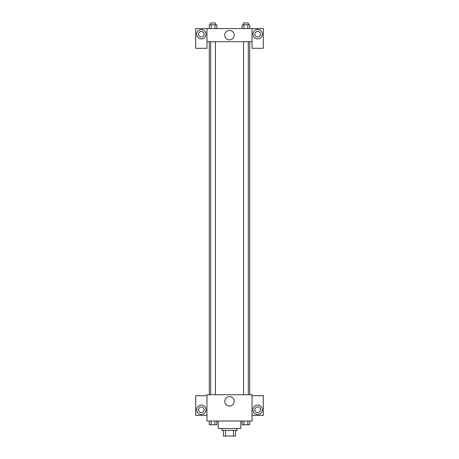 <?xml version="1.0" encoding="UTF-8"?>
<svg xmlns="http://www.w3.org/2000/svg" width="459" height="459" viewBox="0 0 459 459"><rect width="100%" height="100%" fill="white"/><g stroke="black" fill="none" stroke-linecap="round" stroke-linejoin="round"><path stroke-width="0.69" d="M233.453 430.416L233.453 436.05L223.395 436.05L223.395 430.416M233.453 436.05L235.605 436.05L235.605 430.416L235.605 436.05M237.01 428.54L237.01 430.416L221.99 430.416L221.99 428.54M225.547 430.416L225.547 436.05M218.232 421.029L218.232 428.54L240.768 428.54L240.768 421.029M252.031 421.029L206.969 421.029L206.969 394.74L252.031 394.74L252.031 421.029M201.335 414.454A4.693 4.693 0 0 1 197.267 407.414A4.693 4.693 0 0 1 205.397 407.414A4.693 4.693 0 0 1 201.335 414.454M206.969 415.395L195.7 415.395L195.7 395.681L206.969 395.681M198.517 409.761A2.817 2.817 0 0 1 201.335 406.944A2.817 2.817 0 0 1 204.152 409.761A2.817 2.817 0 0 1 201.335 412.578A2.817 2.817 0 0 1 198.517 409.761M229.5 406.02A4.71 4.71 0 0 1 225.421 398.957A4.71 4.71 0 0 1 233.579 398.957A4.71 4.71 0 0 1 229.5 406.02M257.665 414.454A4.693 4.693 0 0 1 253.603 407.414A4.693 4.693 0 0 1 261.733 407.414A4.693 4.693 0 0 1 257.665 414.454M252.031 415.395L263.3 415.395L263.3 395.681L252.031 395.681M254.848 409.761A2.817 2.817 0 0 1 257.665 406.944A2.817 2.817 0 0 1 260.483 409.761A2.817 2.817 0 0 1 257.665 412.578A2.817 2.817 0 0 1 254.848 409.761M249.702 41.729L249.702 394.74M243.603 394.74L243.603 41.729M215.397 41.729L215.397 394.74M252.031 41.729L252.031 48.298L263.3 48.298L263.3 28.584L252.031 28.584L252.031 41.729L206.969 41.729L206.969 48.298L195.7 48.298L195.7 28.584L206.969 28.584L206.969 41.729M204.152 34.218A2.817 2.817 0 0 1 201.335 37.036A2.817 2.817 0 0 1 198.517 34.218A2.817 2.817 0 0 1 201.335 31.401A2.817 2.817 0 0 1 204.152 34.218M201.335 38.912A4.693 4.693 0 0 1 197.267 31.872A4.693 4.693 0 0 1 205.397 31.872A4.693 4.693 0 0 1 201.335 38.912M260.483 34.218A2.817 2.817 0 0 1 256.26 36.657A2.817 2.817 0 0 1 256.26 31.774A2.817 2.817 0 0 1 260.483 34.218M257.665 38.912A4.693 4.693 0 0 1 253.603 31.872A4.693 4.693 0 0 1 261.733 31.872A4.693 4.693 0 0 1 257.665 38.912M252.031 28.584L206.969 28.584M224.79 35.154A4.71 4.71 0 0 1 231.852 31.074A4.71 4.71 0 0 1 231.852 39.233A4.71 4.71 0 0 1 224.79 35.154M249.742 28.584L249.742 24.826L242.157 24.826L242.157 28.584M247.849 24.826L247.849 28.584M244.05 24.826L244.05 28.584M243.603 24.826L243.603 22.95L248.296 22.95L248.296 24.826M216.843 28.584L216.843 24.826L209.258 24.826L209.258 28.584M214.95 24.826L214.95 28.584M211.151 24.826L211.151 28.584M210.704 24.826L210.704 22.95L215.397 22.95L215.397 24.826M249.742 421.029L249.742 424.782L242.157 424.782L242.157 421.029M247.849 421.029L247.849 424.782M244.05 421.029L244.05 424.782M248.296 424.782L243.603 424.782M216.843 421.029L216.843 424.782L209.258 424.782L209.258 421.029M214.95 421.029L214.95 424.782M211.151 421.029L211.151 424.782M215.397 424.782L210.704 424.782M209.298 41.729L209.298 394.74M248.296 394.74L248.296 41.729M210.704 41.729L210.704 394.74"/></g></svg>
